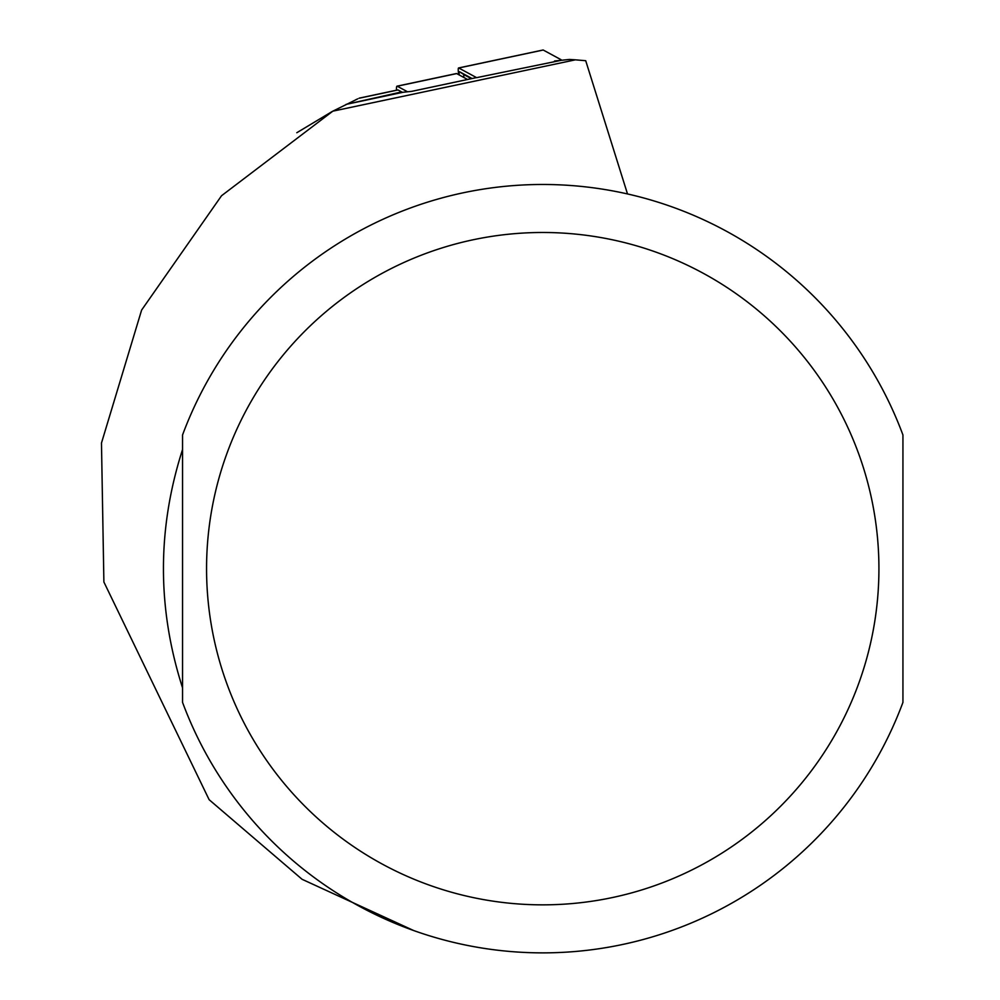 <?xml version="1.0" encoding="UTF-8"?>
<svg xmlns="http://www.w3.org/2000/svg" width="1000" height="1000" viewBox="0 0 1000 1000"><rect width="100%" height="100%" fill="white"/><g stroke="black" fill="none" stroke-linecap="round" stroke-linejoin="round"><path stroke-width="1.5" d="M476.488 77.588L411.737 91.35L403.05 92.263A163.287 17.062 78 0 1 401.625 91.925L398.013 89.963A19.212 2.013 -102 0 0 397.825 89.925A19.212 2.013 -102 0 0 397.663 90.037M413.812 930.6L302.087 879.3L209.125 799.688L103.888 582L101.475 443.025L141.613 310.075L221.537 195.738L332.812 111.175L575.388 59.825L585.712 60.712L627.5 193.925M357.762 98.837L332.812 111.175M296.8 132.725L332.212 111.487M403.05 92.263L346.05 104.388L401.625 91.925M355.85 99.712L357.675 98.875M182.55 449.475C157.075 528.938 157.075 608.4 182.55 687.875L182.55 449.475M902.938 434.975L902.938 702.375A384.212 384.212 0 0 1 182.55 702.375L182.55 434.975A384.212 384.212 0 0 1 902.938 434.975A384.212 384.212 0 0 0 182.55 434.975M575.388 59.825L569.425 59.438L554.513 61M407.55 91.788L397.25 86.213A23.05 2.413 -102 0 0 397.025 86.175A23.05 2.413 -102 0 0 396.512 90.2M456.262 73.675A23.05 2.413 78 0 1 456.45 73.537A23.05 2.413 78 0 1 456.675 73.587L467.575 79.488M463.9 77.5A7.688 0.8 78 0 1 464.012 74.688L471.362 78.675M458.675 74.662A15.362 1.613 78 0 1 458.6 67.95A15.362 1.613 78 0 1 458.75 67.987L476.625 77.663L561.35 60.287M459.237 74.975A11.525 1.2 78 0 1 459.513 71.737L472.05 78.525M542.938 50.087A15.362 1.613 78 0 1 543.062 50A15.362 1.613 78 0 1 543.212 50.025L561.087 59.713M878.925 568.675A336.188 336.188 0 0 1 374.65 859.812A336.188 336.188 0 0 1 374.65 277.525A336.188 336.188 0 0 1 878.925 568.675M398.013 89.963L359.062 98.25M397.25 86.213L456.675 73.587M458.75 67.987L543.212 50.025M464.012 74.688L459.513 71.737M397.825 89.925L359.387 98.1M397.025 86.175L456.45 73.537M458.6 67.95L543.062 50"/></g></svg>
